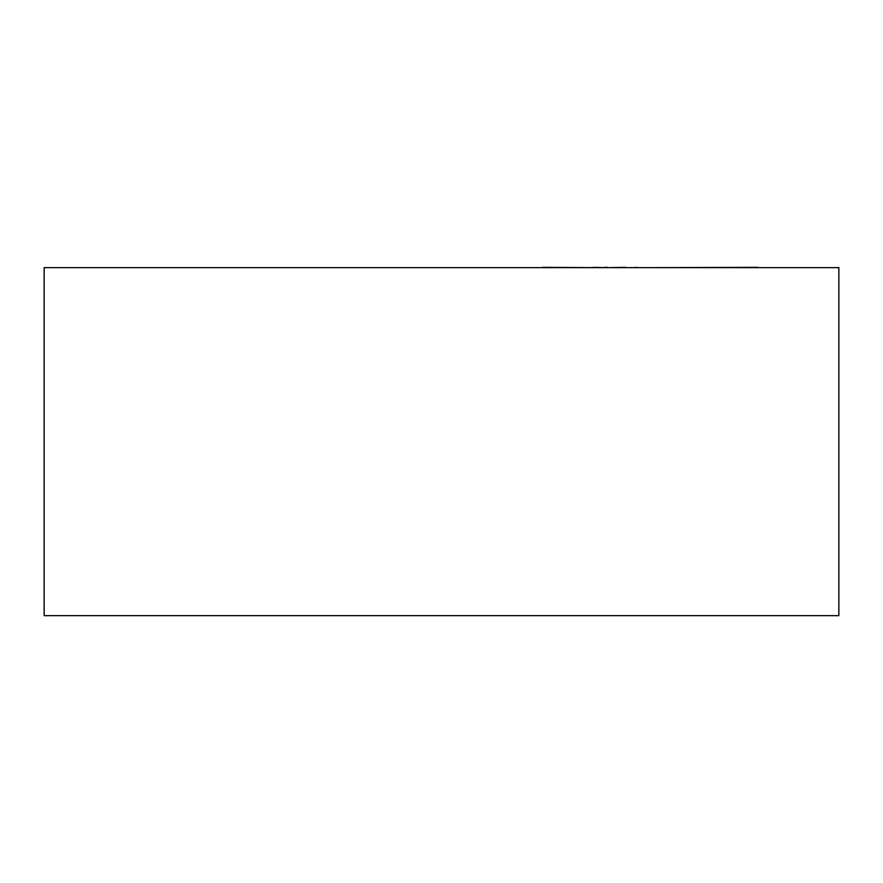 <?xml version="1.0" encoding="UTF-8"?>
<svg xmlns="http://www.w3.org/2000/svg" width="883" height="883" viewBox="0 0 883 883"><rect width="100%" height="100%" fill="white"/><g stroke="black" fill="none" stroke-linecap="round" stroke-linejoin="round"><path stroke-width="1.32" d="M838.85 267.626L44.15 267.626L44.15 615.65L838.85 615.65L838.85 267.626M635.517 267.626L626.775 267.626M635.517 267.35L638.387 267.626M625.804 267.35L609.038 267.626M542.637 267.35L592.725 267.626M593.089 267.35L604.568 267.626M604.734 267.35L607.559 267.35M607.46 267.35L606.687 267.35L607.46 267.35M521.423 267.626L541.478 267.626M656.897 267.626L758 267.35"/></g></svg>
